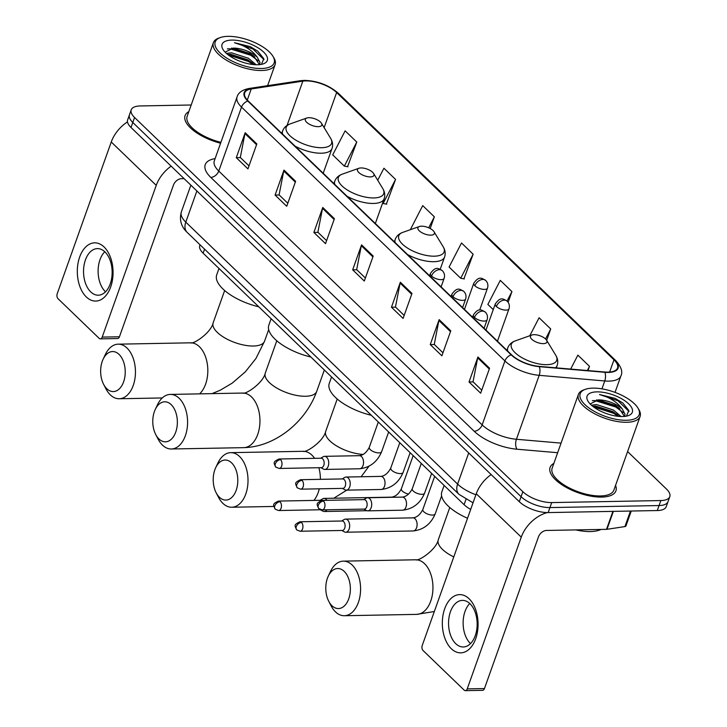 <?xml version="1.0" encoding="UTF-8"?>
<svg xmlns="http://www.w3.org/2000/svg" width="727" height="727" viewBox="0 0 727 727"><rect width="100%" height="100%" fill="white"/><g stroke="black" fill="none" stroke-linecap="round" stroke-linejoin="round"><path stroke-width="1.09" d="M470.687 509.427A21.837 9.024 -160.4 0 1 464.09 504.683L203.133 253.187A21.837 9.024 -160.4 0 1 199.789 245.544L200.052 244.808M191.192 104.997L140.157 105.951A21.837 9.024 19.6 0 0 131.224 109.841L127.661 119.828A21.837 9.024 19.6 0 0 131.005 127.479L519.287 501.685A21.837 9.024 19.6 0 0 548.158 512.58L657.29 510.545A21.837 9.024 19.6 0 0 666.232 506.655L668.004 501.657A21.837 9.024 19.6 0 1 659.071 505.547A21.837 9.024 19.6 0 0 668.004 501.657L669.785 496.668A21.837 9.024 19.6 0 0 666.45 489.017L627.592 451.576M129.442 114.839A21.837 9.024 19.6 0 0 132.787 122.481L521.068 496.686A21.837 9.024 19.6 0 0 549.939 507.582L659.071 505.547L549.939 507.582A21.837 9.024 19.6 0 1 521.068 496.686L132.787 122.481A21.837 9.024 19.6 0 1 129.442 114.839M188.829 111.64A34.941 14.431 19.6 0 0 185.085 115.638A34.941 14.431 19.6 0 0 220.59 143.219A34.941 14.431 19.6 0 1 185.085 115.638A34.941 14.431 19.6 0 1 188.829 111.64M553.838 463.417A34.941 14.431 19.6 0 0 550.094 467.425A34.941 14.431 19.6 0 0 565.297 486.854A34.941 14.431 19.6 0 0 601.629 497.086A34.941 14.431 19.6 0 0 615.923 490.861A34.941 14.431 19.6 0 0 615.551 485.4A34.941 14.431 19.6 0 1 615.923 490.861A34.941 14.431 19.6 0 1 601.629 497.086A34.941 14.431 19.6 0 1 565.297 486.854A34.941 14.431 19.6 0 1 550.094 467.425A34.941 14.431 19.6 0 1 553.838 463.417M305.84 80.915A23.291 9.624 -160.4 0 1 336.637 92.529L613.979 359.82A23.291 9.624 -160.4 0 1 617.541 367.98A23.291 9.624 -160.4 0 1 604.637 372.006L539.071 366.372A23.291 9.624 -160.4 0 1 511.654 354.876L248.261 101.035A23.291 9.624 -160.4 0 1 244.699 92.874A23.291 9.624 -160.4 0 1 251.224 88.967L302.841 81.151A23.291 9.624 -160.4 0 1 305.84 80.915M305.531 80.615A23.873 9.86 19.6 0 0 302.45 80.861L250.842 88.676A23.873 9.86 19.6 0 0 247.798 101.044L511.199 354.885A23.873 9.86 19.6 0 0 539.298 366.672L604.855 372.306A23.873 9.86 19.6 0 0 614.442 359.81L337.092 92.52A23.873 9.86 19.6 0 0 305.531 80.615M347.542 166.701L356.775 142.056L345.134 130.842L332.702 154.896L344.344 166.11L347.969 166.783M386.328 204.087L395.561 179.433L383.929 168.219L377.713 180.251M463.908 278.859L473.141 254.205L461.509 242.991L449.077 267.045L460.709 278.259L464.335 278.932M131.224 109.841A21.837 9.024 19.6 0 0 134.559 117.483L522.849 491.697A21.837 9.024 19.6 0 0 551.72 502.584L660.852 500.558A21.837 9.024 19.6 0 0 669.785 496.668M450.776 330.83L441.88 355.812L430.248 344.598L439.144 319.616L450.776 330.83M489.571 368.216L480.674 393.198L469.033 381.984L477.93 357.002L489.571 368.216M334.411 218.682L325.514 243.663L313.873 232.449L322.77 207.468L334.411 218.682M295.616 181.296L286.729 206.277L275.088 195.063L283.984 170.082L295.616 181.296M256.831 143.919L247.934 168.891L236.293 157.677L245.19 132.705L256.831 143.919M411.991 293.454L403.094 318.426L391.453 307.212L400.35 282.23L411.991 293.454M373.196 256.068L364.3 281.049L352.668 269.826L361.564 244.854L373.196 256.068M546.668 340.345L550.721 328.967L539.089 317.754L529.783 335.756M588.007 370.579L589.515 366.353L577.874 355.139L570.668 369.089M430.184 228.523L434.355 216.819L422.714 205.605L410.328 229.705M508.137 302.259L511.935 291.591L500.294 280.377L487.862 304.431L493.251 309.62M352.668 269.826L356.803 269.753M365.381 278.023L356.675 269.626L361.319 245.717A5.825 3.917 -46.1 0 1 361.564 244.854M391.453 307.212L395.588 307.139M404.167 315.409L395.461 307.012L400.114 283.103A5.825 3.917 -46.1 0 1 400.35 282.23M236.293 157.677L240.428 157.605M249.007 165.874L240.301 157.477L244.954 133.568A5.825 3.917 -46.1 0 1 245.19 132.705M275.088 195.063L279.223 194.99M287.801 203.251L279.095 194.863L283.739 170.954A5.825 3.917 -46.1 0 1 283.984 170.082M313.873 232.449L318.008 232.367M326.587 240.637L317.881 232.249L322.534 208.331A5.825 3.917 -46.1 0 1 322.77 207.468M469.033 381.984L473.168 381.902M481.747 390.172L473.041 381.784L477.694 357.866A5.825 3.917 -46.1 0 1 477.93 357.002M430.248 344.598L434.382 344.516M442.961 352.786L434.255 344.398L438.899 320.48A5.825 3.917 -46.1 0 1 439.144 319.616M473.141 254.205L460.709 278.259M434.355 216.819L428.685 227.787M395.561 179.433L383.129 203.496L382.629 203.015M383.129 203.496L386.755 204.169M356.775 142.056L344.344 166.11M511.935 291.591L507.055 301.023M550.721 328.967L545.559 338.973M589.515 366.353L587.361 370.525M86.295 296.934A29.116 17.875 88.9 0 1 79.67 257.004A29.116 17.875 88.9 0 1 104.079 246.98A29.116 17.875 88.9 0 1 110.704 286.911A29.116 17.875 88.9 0 1 86.295 296.934M104.961 251.924A23.291 14.304 -91.1 0 0 97.409 248.616A23.291 14.304 -91.1 0 0 83.959 265.828A23.291 14.304 -91.1 0 0 90.73 291.89A23.291 14.304 -91.1 0 0 98.272 295.198A23.291 14.304 -91.1 0 0 111.722 277.987A23.291 14.304 -91.1 0 0 104.961 251.924M105.506 291.809A23.291 14.304 88.9 0 1 105.306 291.618A23.291 14.304 88.9 0 1 104.761 251.733M127.498 121.872A29.116 19.584 133.9 0 0 111.249 141.992L57.215 293.735A3.635 2.236 -91.1 0 0 58.042 298.724L99.154 338.355A3.635 2.236 -91.1 0 0 100.335 338.873A3.635 2.236 -91.1 0 0 102.207 337.101L119.437 336.783L173.48 185.031A7.279 4.898 -46.1 0 1 181.441 178.678L184.085 178.633M171.136 166.156A29.116 19.584 133.9 0 0 156.241 185.358L102.207 337.101M119.437 336.783A3.635 2.236 88.9 0 1 117.574 338.546L100.335 338.873M261.366 68.502A31.297 12.932 19.6 0 0 272.925 56.261A31.297 12.932 19.6 0 0 228.005 36.35A31.297 12.932 19.6 0 0 220.372 37.54A31.297 12.932 19.6 0 0 223.371 55.752A31.297 12.932 19.6 0 0 261.366 68.502M220.372 37.54L218.8 38.095A32.751 13.531 19.6 0 0 213.384 42.684A32.751 13.531 19.6 0 0 227.633 60.904A32.751 13.531 19.6 0 0 261.693 70.501A32.751 13.531 19.6 0 0 275.097 64.658A32.751 13.531 19.6 0 0 273.797 57.687L272.925 56.261M226.397 53.398L231.531 52.789L248.443 58.269L256.104 64.758M227.687 54.489L230.968 54.352L247.889 59.832L254.159 64.648M261.429 64.367L263.801 58.696L257.803 51.208L250.233 46.628L234.485 42.72C244.49 45.374 252.078 50.19 257.249 57.188A18.193 7.515 19.6 0 0 233.194 48.109L250.106 53.589L253.723 56.015L259.457 64.648M257.249 57.188L259.993 62.413L259.63 64.63M231.886 40.085A24.018 9.924 19.6 0 0 222.98 49.445A24.018 9.924 19.6 0 0 257.485 64.758A24.018 9.924 19.6 0 0 263.383 63.831A24.018 9.924 19.6 0 0 261.011 49.854A24.018 9.924 19.6 0 0 231.886 40.085M233.194 48.109L225.116 52.162M213.384 42.684L187.139 116.375A32.751 13.531 19.6 0 0 220.899 142.347M234.485 42.72L253.005 49.009L264.001 59.669M227.36 48.873L230.123 48.818L250.779 55.261L258.276 60.841M228.46 55.088L248.552 61.504L253.178 64.558M250.233 46.628L257.803 51.208M231.504 48.091L251.06 54.48L254.65 56.77M229.305 54.343L248.834 60.723L252.433 63.013M106.824 388.736A20.02 12.295 -91.1 0 0 123.608 381.848A20.02 12.295 -91.1 0 0 119.055 354.394A20.02 12.295 -91.1 0 0 103.143 359.174A20.02 12.295 -91.1 0 0 103.607 384.319A20.02 12.295 -91.1 0 0 106.824 388.736M103.143 359.174L105.324 354.558A27.299 16.766 88.9 0 1 118.174 344.171A27.299 16.766 88.9 0 1 127.016 348.042A27.299 16.766 88.9 0 1 134.949 378.585A27.299 16.766 88.9 0 1 119.192 398.75A27.299 16.766 88.9 0 1 110.34 394.879A27.299 16.766 88.9 0 1 105.96 388.845L103.607 384.319M318.226 126.662A8.733 3.608 19.6 0 0 321.461 123.245A8.733 3.608 19.6 0 0 308.92 117.692A8.733 3.608 19.6 0 0 306.794 118.019A8.733 3.608 19.6 0 0 307.63 123.108A8.733 3.608 19.6 0 0 318.226 126.662M218.991 268.472L216.71 274.861A40.03 16.539 19.6 0 0 258.757 306.794M158.959 438.981A20.02 12.295 -91.1 0 0 175.734 432.092A20.02 12.295 -91.1 0 0 171.19 404.639A20.02 12.295 -91.1 0 0 155.278 409.419A20.02 12.295 -91.1 0 0 155.742 434.564A20.02 12.295 -91.1 0 0 158.959 438.981M155.278 409.419L157.459 404.803A27.299 16.766 88.9 0 1 170.309 394.416A27.299 16.766 88.9 0 1 179.151 398.287A27.299 16.766 88.9 0 1 187.084 428.821A27.299 16.766 88.9 0 1 171.327 448.995A27.299 16.766 88.9 0 1 162.475 445.124A27.299 16.766 88.9 0 1 158.095 439.09L155.742 434.564M370.361 176.906A8.733 3.608 19.6 0 0 373.596 173.489A8.733 3.608 19.6 0 0 361.055 167.937A8.733 3.608 19.6 0 0 358.929 168.264A8.733 3.608 19.6 0 0 359.765 173.344A8.733 3.608 19.6 0 0 370.361 176.906M271.116 318.708L268.845 325.105A40.03 16.539 19.6 0 0 310.892 357.039M219.39 497.223A20.02 12.295 -91.1 0 0 236.175 490.334A20.02 12.295 -91.1 0 0 231.622 462.881A20.02 12.295 -91.1 0 0 215.71 467.661A20.02 12.295 -91.1 0 0 216.173 492.806A20.02 12.295 -91.1 0 0 219.39 497.223M215.71 467.661L217.891 463.044A27.299 16.766 88.9 0 1 230.741 452.657A27.299 16.766 88.9 0 1 239.592 456.529A27.299 16.766 88.9 0 1 247.516 487.072A27.299 16.766 88.9 0 1 231.759 507.237A27.299 16.766 88.9 0 1 222.907 503.366A27.299 16.766 88.9 0 1 218.527 497.332L216.173 492.806M430.802 235.148A8.733 3.608 19.6 0 0 434.028 231.731A8.733 3.608 19.6 0 0 421.487 226.179A8.733 3.608 19.6 0 0 419.361 226.506A8.733 3.608 19.6 0 0 420.197 231.595A8.733 3.608 19.6 0 0 430.802 235.148M331.557 376.959L329.276 383.347A40.03 16.539 19.6 0 0 371.324 415.281M331.957 605.718A20.02 12.295 -91.1 0 0 348.742 598.821A20.02 12.295 -91.1 0 0 344.189 571.367A20.02 12.295 -91.1 0 0 328.277 576.147A20.02 12.295 -91.1 0 0 328.749 601.293A20.02 12.295 -91.1 0 0 331.957 605.718M328.277 576.147L330.458 571.531A27.299 16.766 88.9 0 1 343.308 561.144A27.299 16.766 88.9 0 1 352.159 565.015A27.299 16.766 88.9 0 1 360.083 595.558A27.299 16.766 88.9 0 1 344.325 615.724A27.299 16.766 88.9 0 1 335.474 611.852A27.299 16.766 88.9 0 1 331.094 605.818L328.749 601.293M543.369 343.635A8.733 3.608 19.6 0 0 546.595 340.218A8.733 3.608 19.6 0 0 534.054 334.665A8.733 3.608 19.6 0 0 531.928 334.993A8.733 3.608 19.6 0 0 532.764 340.082A8.733 3.608 19.6 0 0 543.369 343.635M444.124 485.445L441.843 491.834A40.03 16.539 19.6 0 0 467.534 518.269M326.95 500.33A6.552 4.026 -91.1 0 0 326.159 499.34A6.552 4.026 -91.1 0 0 324.033 498.404A6.552 4.026 -91.1 0 0 322.743 498.786L320.144 500.303M320.316 509.763L322.97 511.181A6.552 4.026 -91.1 0 0 324.278 511.508A6.552 4.026 -91.1 0 0 326.932 509.791M321.434 500.467A4.735 2.908 -91.1 0 0 320.625 500.294L278.459 501.076C272.225 504.056 273.052 504.583 275.269 509.218A4.735 3.181 133.9 0 1 274.815 505.874A4.735 3.181 -46.1 0 1 279.995 501.748A4.735 2.908 -91.1 0 0 278.459 501.076M279.995 501.748A4.735 2.908 -91.1 0 1 281.367 507.037A4.735 2.908 -91.1 0 1 278.641 510.536L320.798 509.754A4.735 2.908 -91.1 0 0 320.952 509.745M341.808 530.474L344.462 531.891A6.552 4.026 -91.1 0 0 345.77 532.219A6.552 4.026 -91.1 0 0 349.142 529.029A6.552 4.026 -91.1 0 0 347.651 520.05A6.552 4.026 -91.1 0 0 345.525 519.114A6.552 4.026 -91.1 0 0 344.225 519.496L341.626 521.014M301.487 522.459A4.735 2.908 -91.1 0 1 302.859 527.747A4.735 2.908 -91.1 0 1 300.133 531.246L342.29 530.465A4.735 2.908 -91.1 0 0 344.725 528.166A4.735 2.908 -91.1 0 0 343.644 521.677A4.735 2.908 -91.1 0 0 342.117 521.005L299.951 521.786C293.717 524.767 294.544 525.294 296.761 529.928A4.735 3.181 133.9 0 1 296.307 526.584A4.735 3.181 -46.1 0 1 301.487 522.459A4.735 2.908 -91.1 0 0 299.951 521.786M320.871 467.679L323.524 469.097A6.552 4.026 -91.1 0 0 324.833 469.433A6.552 4.026 -91.1 0 0 328.204 466.243A6.552 4.026 -91.1 0 0 328.159 459.618A6.552 4.026 -91.1 0 0 324.587 456.329A6.552 4.026 -91.1 0 0 323.288 456.71L320.689 458.219M280.549 459.673A4.735 2.908 -91.1 0 1 281.922 464.962A4.735 2.908 -91.1 0 1 279.195 468.461L321.352 467.67A4.735 2.908 -91.1 0 0 323.788 465.371A4.735 2.908 -91.1 0 0 322.706 458.882A4.735 2.908 -91.1 0 0 321.18 458.21L279.014 459.001C272.779 461.972 273.606 462.508 275.824 467.134A4.735 3.181 133.9 0 1 275.369 463.799A4.735 3.181 -46.1 0 1 280.549 459.673A4.735 2.908 -91.1 0 0 279.014 459.001M342.353 488.39L345.007 489.807A6.552 4.026 -91.1 0 0 346.325 490.143A6.552 4.026 -91.1 0 0 349.687 486.954A6.552 4.026 -91.1 0 0 349.651 480.329A6.552 4.026 -91.1 0 0 346.079 477.039A6.552 4.026 -91.1 0 0 344.78 477.421L342.181 478.929M302.041 480.383A4.735 2.908 -91.1 0 1 303.413 485.672A4.735 2.908 -91.1 0 1 300.678 489.171L342.844 488.38A4.735 2.908 -91.1 0 0 345.27 486.081A4.735 2.908 -91.1 0 0 344.198 479.593A4.735 2.908 -91.1 0 0 342.662 478.92L300.505 479.711C294.262 482.683 295.098 483.219 297.307 487.844A4.735 3.181 133.9 0 1 296.861 484.509A4.735 3.181 -46.1 0 1 302.041 480.383A4.735 2.908 -91.1 0 0 300.505 479.711M363.845 509.1L366.499 510.518A6.552 4.026 -91.1 0 0 367.807 510.854A6.552 4.026 -91.1 0 0 371.179 507.664A6.552 4.026 -91.1 0 0 371.143 501.039A6.552 4.026 -91.1 0 0 367.562 497.75A6.552 4.026 -91.1 0 0 366.272 498.131L363.673 499.64M323.524 501.094A4.735 2.908 -91.1 0 1 324.905 506.383A4.735 2.908 -91.1 0 1 322.17 509.881L364.327 509.091A4.735 2.908 -91.1 0 0 366.762 506.792A4.735 2.908 -91.1 0 0 365.69 500.303A4.735 2.908 -91.1 0 0 364.154 499.631L321.997 500.421C315.754 503.393 316.581 503.929 318.799 508.555A4.735 3.181 133.9 0 1 318.344 505.22A4.735 3.181 -46.1 0 1 323.524 501.094A4.735 2.908 -91.1 0 0 321.997 500.421M451.303 648.711A29.116 17.875 88.9 0 1 444.688 608.781A29.116 17.875 88.9 0 1 469.097 598.757A29.116 17.875 88.9 0 1 475.712 638.688A29.116 17.875 88.9 0 1 451.303 648.711M469.969 603.701A23.291 14.304 -91.1 0 0 462.417 600.393A23.291 14.304 -91.1 0 0 448.977 617.605A23.291 14.304 -91.1 0 0 455.738 643.668A23.291 14.304 -91.1 0 0 463.29 646.975A23.291 14.304 -91.1 0 0 476.73 629.764A23.291 14.304 -91.1 0 0 469.969 603.701M470.514 643.586A23.291 14.304 88.9 0 1 470.314 643.395A23.291 14.304 88.9 0 1 469.769 603.51M491.152 474.567A29.116 19.584 133.9 0 0 476.258 493.769L422.223 645.512A3.635 2.236 -91.1 0 0 423.05 650.511L464.171 690.132A3.635 2.236 -91.1 0 0 465.353 690.65A3.635 2.236 -91.1 0 0 467.225 688.878L484.455 688.56L538.489 536.808A7.279 4.898 -46.1 0 1 546.459 530.456L606.518 529.338L612.916 511.372M547.267 512.58A29.116 19.584 133.9 0 0 521.259 537.135L467.225 688.878M484.455 688.56A3.635 2.236 88.9 0 1 482.583 690.332L465.353 690.65M631.254 511.036L625.938 525.975A3.635 1.499 -160.4 0 1 624.92 526.584L606.981 529.301A3.635 1.499 -160.4 0 1 606.518 529.338M626.374 420.279A31.297 12.932 19.6 0 0 637.942 408.038A31.297 12.932 19.6 0 0 593.014 388.127A31.297 12.932 19.6 0 0 585.38 389.318A31.297 12.932 19.6 0 0 588.379 407.538A31.297 12.932 19.6 0 0 626.374 420.279M585.38 389.318L583.808 389.881A32.751 13.531 19.6 0 0 578.392 394.461A32.751 13.531 19.6 0 0 592.641 412.682A32.751 13.531 19.6 0 0 626.701 422.278A32.751 13.531 19.6 0 0 640.105 416.444A32.751 13.531 19.6 0 0 638.806 409.465L637.942 408.038M578.392 394.461L552.156 468.152A32.751 13.531 19.6 0 0 566.406 486.372A32.751 13.531 19.6 0 0 600.466 495.959A32.751 13.531 19.6 0 0 613.87 490.125L640.105 416.444M575.902 529.91A36.395 15.031 19.6 0 0 590.397 531.555A36.395 15.031 19.6 0 0 600.993 529.447M591.405 405.175L596.54 404.566L613.452 410.046L621.112 416.535M592.696 406.266L595.986 406.129L612.897 411.609L619.168 416.426M626.447 416.144L628.81 410.473L622.821 402.994L615.242 398.414L599.493 394.507C609.508 397.151 617.096 401.967 622.267 408.965A18.193 7.515 19.6 0 0 598.203 399.886L615.124 405.366L618.741 407.792L624.466 416.426M622.267 408.965L625.002 414.19L624.647 416.417M596.894 391.871A24.018 9.924 19.6 0 0 587.998 401.222A24.018 9.924 19.6 0 0 622.494 416.544A24.018 9.924 19.6 0 0 628.392 415.608A24.018 9.924 19.6 0 0 626.029 401.631A24.018 9.924 19.6 0 0 596.894 391.871M598.203 399.886L590.124 403.948M599.493 394.507L618.014 400.795L629.009 411.446M592.369 400.659L595.131 400.595L615.787 407.038L623.293 412.618M593.477 406.866L613.57 413.281L618.186 416.335M615.242 398.414L622.812 402.985M596.513 399.868L616.069 406.257L619.668 408.547M594.313 406.12L613.842 412.5L617.441 414.79M204.569 249.152L203.133 253.187M465.943 499.494L464.09 504.683M131.005 127.479L134.559 117.483M657.29 510.545L660.852 500.558M548.158 512.58L551.72 502.584M519.287 501.685L522.849 491.697M473.041 502.802L458.991 494.36L187.175 232.395C181.114 226.624 179.16 219.799 181.341 211.93A29.116 12.032 19.6 0 0 185.794 222.126L196.881 190.965M187.175 232.395A14.558 9.787 -46.1 0 1 185.794 222.126L457.61 484.091L468.706 452.93M458.991 494.36A14.558 9.787 -46.1 0 1 457.61 484.091A29.116 12.032 19.6 0 0 475.903 494.76M336.637 92.529L324.133 127.634M614.442 359.81A7.279 4.898 -46.1 0 1 615.751 360.601L338.4 93.31C328.822 85.114 317.463 80.806 304.349 80.379L300.578 80.679A7.279 5.253 81.4 0 1 302.45 80.861M511.199 354.885A7.279 4.898 133.9 0 0 504.929 360.955L241.528 107.114A7.279 4.898 -46.1 0 1 247.798 101.044M539.298 366.672A7.279 3.553 94.9 0 1 539.189 375.332A29.116 12.032 -160.4 0 1 504.929 360.955L482.155 424.904A29.116 12.032 19.6 0 0 516.424 439.272L561.071 443.116M300.578 80.679L248.961 88.494A7.279 5.253 81.4 0 1 250.842 88.676M210.794 177.406A7.279 4.898 -46.1 0 0 218.763 171.054L241.528 107.114A29.116 12.032 -160.4 0 1 237.075 96.918L214.311 160.867A29.116 12.032 19.6 0 0 218.763 171.054L482.155 424.904A7.279 4.898 -46.1 0 1 474.186 431.256L210.794 177.406A36.395 15.031 -160.4 0 1 215.11 158.613M604.855 372.306A7.279 3.553 94.9 0 1 604.755 380.957L539.189 375.332L516.424 439.272A7.279 3.553 -85.1 0 0 517.024 449.222A36.395 15.031 -160.4 0 1 474.186 431.256M615.751 360.601C621.258 366.762 622.975 371.879 620.894 375.932A29.116 12.032 -160.4 0 1 604.755 380.957L601.947 388.854M338.4 93.31A7.279 4.898 133.9 0 0 337.092 92.52M557.654 452.712L517.024 449.222M613.979 359.82L609.626 372.051M302.841 81.151L287.074 125.417M251.224 88.967L247.289 100.026M372.906 256.885L361.319 245.717M334.12 219.499L322.534 208.331M295.326 182.113L283.739 170.954M256.54 144.728L244.954 133.568M411.7 294.262L400.114 283.103M450.486 331.648L438.899 320.48M489.28 369.034L477.694 357.866M156.241 185.358L111.249 141.992M199.589 393.87A27.299 16.766 -91.1 0 0 199.398 346.697A27.299 16.766 -91.1 0 0 190.547 342.817C193.164 344.662 211.039 332.893 213.147 322.843A27.299 11.278 -160.4 0 0 217.318 332.403A27.299 11.278 -160.4 0 0 253.405 346.016A27.299 11.278 -160.4 0 0 264.573 341.154L255.922 358.52L245.326 371.833L232.204 383.138L220.09 390.29L211.993 393.634M281.785 133.341L282.63 130.96C283.903 127.607 286.42 125.253 290.191 123.89A24.073 9.942 19.6 0 0 292.499 137.894A24.073 9.942 19.6 0 0 321.716 147.699A24.073 9.942 19.6 0 0 330.612 138.284L321.461 123.245M294.998 146.082A26.208 10.823 19.6 0 0 321.279 153.206A26.208 10.823 19.6 0 0 332.003 148.544C333.139 145.136 332.675 141.72 330.612 138.284M282.63 130.96A26.208 10.823 19.6 0 0 282.585 134.113M251.524 396.933A27.299 16.766 -91.1 0 0 242.682 393.062C245.299 394.906 263.165 383.138 265.282 373.087A27.299 11.278 -160.4 0 0 269.453 382.647A27.299 11.278 -160.4 0 0 305.54 396.26A27.299 11.278 -160.4 0 0 316.708 391.399C312.583 402.749 306.167 412.972 297.461 422.078C290 429.83 281.594 435.982 272.225 440.526C262.956 445.015 253.441 447.387 243.699 447.65A27.299 16.766 -91.1 0 0 259.457 427.476A27.299 16.766 -91.1 0 0 251.524 396.933M333.92 183.586L334.765 181.205C336.038 177.851 338.555 175.489 342.326 174.135A24.073 9.942 19.6 0 0 344.634 188.139A24.073 9.942 19.6 0 0 373.851 197.944A24.073 9.942 19.6 0 0 382.747 188.52L373.596 173.489M347.133 196.317A26.208 10.823 19.6 0 0 373.414 203.451A26.208 10.823 19.6 0 0 384.138 198.78C385.274 195.381 384.81 191.964 382.747 188.52M334.765 181.205A26.208 10.823 19.6 0 0 334.72 184.358M314.618 458.337A27.299 16.766 -91.1 0 0 311.965 455.184A27.299 16.766 -91.1 0 0 303.114 451.303C305.731 453.148 323.606 441.38 325.714 431.329A27.299 11.278 -160.4 0 0 329.885 440.889A27.299 11.278 -160.4 0 0 363.182 454.448M313.946 500.412A27.299 16.766 -91.1 0 0 319.28 488.826M320.389 479.338A27.299 16.766 -91.1 0 0 318.871 467.715M394.352 241.827L395.197 239.447C396.469 236.093 398.987 233.74 402.758 232.376A24.073 9.942 19.6 0 0 405.066 246.38A24.073 9.942 19.6 0 0 434.283 256.186A24.073 9.942 19.6 0 0 443.179 246.771L434.028 231.731M407.574 254.568A26.208 10.823 19.6 0 0 433.846 261.693A26.208 10.823 19.6 0 0 444.57 257.031C445.706 253.623 445.242 250.206 443.179 246.771M395.197 239.447A26.208 10.823 19.6 0 0 395.152 242.6M434.328 611.516L416.698 614.379A27.299 16.766 -91.1 0 0 432.456 594.204A27.299 16.766 -91.1 0 0 424.532 563.67A27.299 16.766 -91.1 0 0 415.68 559.79C418.298 561.635 436.173 549.866 438.281 539.816A27.299 11.278 -160.4 0 0 442.461 549.376A27.299 11.278 -160.4 0 0 453.775 556.909M506.919 350.314L507.764 347.933C509.036 344.58 511.554 342.226 515.325 340.863A24.073 9.942 19.6 0 0 517.633 354.867A24.073 9.942 19.6 0 0 546.858 364.672A24.073 9.942 19.6 0 0 555.746 355.258L546.595 340.218M555.455 367.78A26.208 10.823 19.6 0 0 557.136 365.517C558.281 362.119 557.818 358.693 555.746 355.258M507.764 347.933A26.208 10.823 19.6 0 0 507.728 351.086M464.462 309.393L473.786 283.23C479.293 275.433 481.965 278.45 485.691 280.431A7.279 4.898 133.9 0 0 482.864 279.422A7.279 4.898 -46.1 0 0 474.895 285.775A7.279 3.008 19.6 0 0 484.518 289.41A7.279 3.008 19.6 0 0 487.499 288.11L479.675 310.084M473.786 283.23A7.279 3.008 19.6 0 0 474.895 285.775M413.172 455.611L401.359 488.798A6.552 2.708 19.6 0 0 402.149 490.879A6.552 2.708 19.6 0 0 408.565 494.096M392.335 497.286A6.552 4.026 -91.1 0 0 391.471 497.15L324.033 498.404M485.954 330.103L495.278 303.941C500.776 296.143 503.457 299.16 507.182 301.142A7.279 4.898 133.9 0 0 504.356 300.133A7.279 4.898 -46.1 0 0 496.387 306.485A7.279 3.008 19.6 0 0 506.01 310.12A7.279 3.008 19.6 0 0 508.991 308.821L497.459 341.199M495.278 303.941A7.279 3.008 19.6 0 0 496.387 306.485M434.664 476.321L422.841 509.509A6.552 2.708 19.6 0 0 423.641 511.59A6.552 2.708 19.6 0 0 432.51 515.07A6.552 2.708 19.6 0 0 435.191 513.907L441.607 495.887M345.77 532.219L413.2 530.964A6.552 4.026 -91.1 0 0 416.989 526.121A6.552 4.026 -91.1 0 0 415.081 518.787A6.552 4.026 -91.1 0 0 414.863 518.587A6.552 4.026 -91.1 0 0 412.963 517.86L345.525 519.114M429.593 275.787L430.411 273.479C435.918 265.682 438.599 268.699 442.325 270.68A7.279 4.898 133.9 0 0 439.499 269.681A7.279 4.898 -46.1 0 0 431.529 276.033A7.279 3.008 19.6 0 0 441.153 279.659A7.279 3.008 19.6 0 0 444.124 278.359L441.098 286.874M430.411 273.479A7.279 3.008 19.6 0 0 431.529 276.033M378.304 422.005L369.28 447.332A6.552 2.708 19.6 0 0 370.07 449.413A6.552 2.708 19.6 0 0 378.94 452.894A6.552 2.708 19.6 0 0 381.62 451.721L388.654 431.983M381.62 451.721C377.286 461.918 369.961 467.606 359.638 468.779A6.552 4.026 -91.1 0 0 363.009 465.598A6.552 4.026 -91.1 0 0 361.292 456.411A6.552 4.026 -91.1 0 0 359.392 455.684L324.587 456.329M451.085 296.498L451.903 294.19C457.41 286.393 460.082 289.41 463.808 291.391A7.279 4.898 133.9 0 0 460.982 290.391A7.279 4.898 -46.1 0 0 453.021 296.743A7.279 3.008 19.6 0 0 462.636 300.369A7.279 3.008 19.6 0 0 465.616 299.07L462.59 307.585M451.903 294.19A7.279 3.008 19.6 0 0 453.021 296.743M399.786 442.716L390.772 468.043A6.552 2.708 19.6 0 0 391.562 470.124A6.552 2.708 19.6 0 0 400.432 473.604A6.552 2.708 19.6 0 0 403.112 472.432L410.146 452.694M403.112 472.432C398.778 482.628 391.444 488.317 381.13 489.489A6.552 4.026 -91.1 0 0 384.501 486.308A6.552 4.026 -91.1 0 0 382.784 477.121A6.552 4.026 -91.1 0 0 380.884 476.394L346.079 477.039M472.568 317.208L473.395 314.9C478.902 307.103 481.574 310.12 485.3 312.101A7.279 4.898 133.9 0 0 482.474 311.101A7.279 4.898 -46.1 0 0 474.504 317.454A7.279 3.008 19.6 0 0 484.127 321.08A7.279 3.008 19.6 0 0 487.108 319.78L484.073 328.295M473.395 314.9A7.279 3.008 19.6 0 0 474.504 317.454M421.278 463.426L412.264 488.753A6.552 2.708 19.6 0 0 413.054 490.834A6.552 2.708 19.6 0 0 421.924 494.315A6.552 2.708 19.6 0 0 424.604 493.142L431.629 473.404M424.604 493.142C420.27 503.338 412.936 509.027 402.622 510.2A6.552 4.026 -91.1 0 0 405.984 507.019A6.552 4.026 -91.1 0 0 404.276 497.831A6.552 4.026 -91.1 0 0 402.376 497.104L367.562 497.75M521.259 537.135L476.258 493.769M613.37 511.363L606.981 529.301M624.92 526.584L630.454 511.045M181.341 211.93L190.865 185.167M248.961 88.494C242.209 89.894 238.247 92.702 237.075 96.918M620.894 375.932L615.033 392.389M267.609 85.677L275.097 64.658M162.285 397.951L119.192 398.75M268.69 329.595L264.573 341.154M323.206 173.253L332.003 148.544M306.794 118.019L290.191 123.89M190.547 342.817L118.174 344.171M224.652 290.527L213.147 322.843M243.699 447.65L171.327 448.995M324.333 369.998L316.708 391.399M375.341 223.498L384.138 198.78M358.929 168.264L342.326 174.135M242.682 393.062L170.309 394.416M276.787 340.772L265.282 373.087M273.861 506.455L231.759 507.237M440.217 269.263L444.57 257.031M419.361 226.506L402.758 232.376M303.114 451.303L230.741 452.657M369.007 466.198L361.137 476.758M346.824 490.125L333.775 498.222M337.219 399.014L325.714 431.329M416.698 614.379L344.325 615.724M556.309 367.853L557.136 365.517M531.928 334.993L515.325 340.863M415.68 559.79L343.308 561.144M449.786 507.501L438.281 539.816M401.359 488.798C398.705 493.906 395.406 496.686 391.471 497.15M366.944 510.708L324.278 511.508M485.691 280.431C487.772 282.612 488.371 285.175 487.499 288.11M278.641 510.536L275.269 509.218M422.841 509.509C420.197 514.616 416.898 517.397 412.963 517.86M413.2 530.964C423.523 529.792 430.847 524.103 435.191 513.907M507.182 301.142C509.263 303.323 509.863 305.885 508.991 308.821M300.133 531.246L296.761 529.928M369.28 447.332C366.626 452.43 363.336 455.211 359.392 455.684M359.638 468.779L324.833 469.433M279.195 468.461L275.824 467.134M442.325 270.68C444.406 272.861 445.006 275.424 444.124 278.359M390.772 468.043C388.118 473.141 384.828 475.921 380.884 476.394M381.13 489.489L346.325 490.143M300.678 489.171L297.307 487.844M463.808 291.391C465.889 293.572 466.498 296.134 465.616 299.07M412.264 488.753C409.61 493.851 406.311 496.632 402.376 497.104M402.622 510.2L367.807 510.854M322.17 509.881L318.799 508.555M485.3 312.101C487.381 314.282 487.981 316.845 487.108 319.78"/></g></svg>
